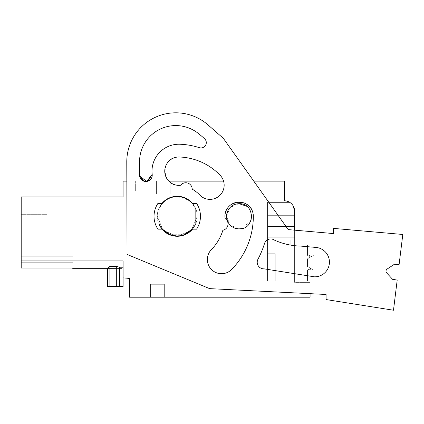 <?xml version="1.0" encoding="UTF-8"?>
<svg xmlns="http://www.w3.org/2000/svg" width="424" height="424" viewBox="0 0 424 424"><rect width="100%" height="100%" fill="white"/><g stroke="black" fill="none" stroke-linecap="round" stroke-linejoin="round"><path stroke-width="0.32" stroke-dasharray="2.12 1.59" d="M116.319 286.56L116.319 266.378L116.319 286.56L116.319 266.378L116.319 286.56L116.319 266.378L116.319 286.56L116.319 266.378L116.319 286.56L116.319 266.378L116.319 286.56L116.319 266.378L116.319 286.56L116.319 266.378L116.319 286.56L116.319 266.378L116.319 286.56L116.319 266.378L116.319 286.56L107.585 286.56L121.794 286.56L107.383 286.56L121.794 286.56L107.383 286.56L121.794 286.56L107.383 286.56L121.794 286.56L107.585 286.56L116.319 286.56L109.88 286.56L116.319 286.56L109.88 286.56L116.319 286.56L109.88 286.56L116.319 286.56L116.319 266.378L119.6 267.215L119.6 286.56L123.082 286.56L107.585 286.56L107.585 268.482L121.794 268.562L72.785 268.662L121.794 268.562L72.785 268.662L72.785 268.032L21.2 268.032L72.785 268.032L21.2 268.032L72.785 268.032L21.2 268.032L72.785 268.032L21.2 268.032L72.785 268.032L21.2 268.032L72.785 268.032L21.2 268.032L72.785 268.032L21.2 268.032L72.785 268.032L21.2 268.032L72.785 268.032L21.2 268.032L72.785 268.032L72.785 262.705L21.2 262.705L72.785 262.705L72.785 256.255L21.2 256.255L72.785 256.255L72.785 262.705L21.2 262.705L72.785 262.705L72.785 268.032L72.785 262.705L21.2 262.705L72.785 262.705L72.785 256.255L21.2 256.255L72.785 256.255L72.785 262.705L21.2 262.705L72.785 262.705L72.785 268.662L72.785 262.705L21.2 262.705L72.785 262.705L72.785 256.255L21.2 256.255L72.785 256.255L72.785 262.705L21.2 262.705L72.785 262.705L72.785 268.662L72.785 262.705L21.2 262.705L72.785 262.705L72.785 256.255L21.2 256.255L72.785 256.255L72.785 262.705L21.2 262.705L72.785 262.705L72.785 268.662L72.785 262.705L21.2 262.705L72.785 262.705L72.785 256.255L21.2 256.255L72.785 256.255L72.785 262.705L21.2 262.705L72.785 262.705L72.785 268.662L72.785 262.705L21.2 262.705L72.785 262.705L72.785 256.255L21.2 256.255L72.785 256.255L72.785 262.705L21.2 262.705L72.785 262.705L72.785 268.662L72.785 262.705L21.2 262.705L72.785 262.705L72.785 256.255L21.2 256.255L72.785 256.255L72.785 262.705L21.2 262.705L72.785 262.705L72.785 268.662L72.785 262.705L21.2 262.705L72.785 262.705L72.785 256.255L21.2 256.255L72.785 256.255L72.785 262.705L21.2 262.705L72.785 262.705L72.785 268.662L72.785 262.705L21.2 262.705L72.785 262.705L72.785 256.255L72.785 262.705L21.2 262.705L21.2 256.255L21.2 262.705L72.785 262.705L72.785 268.662L72.785 262.705L72.785 268.662L72.785 268.032L21.2 268.032L21.2 196.916L123.082 196.916L21.2 196.916L123.082 196.916L21.2 196.916L123.082 196.916L21.2 196.916L123.082 196.916L21.2 196.916L123.082 196.916L21.2 196.916L123.082 196.916L21.2 196.916L123.082 196.916L21.2 196.916L123.082 196.916L21.2 196.916L123.082 196.916L123.082 205.942L123.082 196.916L123.082 205.942L123.082 196.916L123.082 205.942L123.082 196.916L123.082 205.942L123.082 196.916L123.082 205.942L123.082 196.916L123.082 205.942L123.082 196.916L123.082 205.942L123.082 196.916L123.082 205.942L123.082 196.916L123.082 205.942L123.082 196.916L123.082 205.942L123.082 196.916L21.2 196.916L123.082 196.916L21.2 196.916L21.2 205.942L21.2 196.916L21.2 205.942L21.2 196.916L21.2 205.942L21.2 196.916L21.2 205.942L21.2 196.916L21.2 205.942L21.2 196.916L21.2 205.942L21.2 196.916L21.2 205.942L21.2 196.916L21.2 205.942L21.2 196.916L21.2 205.942L21.2 196.916L21.2 205.942L21.2 196.916L123.082 196.916L123.082 181.133L284.287 181.133L284.287 200.801C290.557 201.411 293.996 204.85 294.606 211.115L294.606 282.368L310.082 282.368L310.082 297.203L129.532 297.203L129.532 278.436L123.082 277.874L123.082 260.924L123.082 277.874L123.082 260.924L123.082 267.215L123.082 260.924L123.082 267.215L123.082 260.924L123.082 267.215L123.082 260.924L123.082 267.215L123.082 260.924L123.082 267.215L123.082 260.924L123.082 267.215L123.082 260.924L123.082 267.215L123.082 260.924L123.082 267.215L123.082 260.924L123.082 267.215L119.6 267.215L123.082 267.215L119.6 267.215L119.6 286.56L123.082 286.56L123.082 267.215L119.6 267.215L116.319 266.378L110.086 266.378L107.585 268.482L110.086 266.378L107.585 268.482L110.086 266.378L107.585 268.482L110.086 266.378L107.585 268.482L110.086 266.378L107.585 268.482L110.086 266.378L116.319 266.378L109.88 266.378L107.383 268.482L121.794 268.562L107.585 268.482L107.585 286.56L121.794 286.56L107.383 286.56L109.88 286.56L109.88 266.378L107.383 268.482L121.794 268.662L107.585 268.482L107.585 286.56L110.086 286.56L110.086 266.378L116.319 266.378L119.6 267.215L116.319 266.378L109.88 266.378L107.383 268.482L121.794 268.662L107.585 268.482L107.585 286.56L121.794 286.56L107.383 286.56L109.88 286.56L109.88 266.378L107.383 268.482L121.794 268.662L107.585 268.482L107.585 286.56L110.086 286.56L110.086 266.378L116.319 266.378L119.6 267.215L123.082 267.215L119.6 267.215L116.319 266.378L109.88 266.378L107.383 268.482L121.794 268.562L107.585 268.482L107.585 286.56L121.794 286.56L107.383 286.56L109.88 286.56L109.88 266.378L107.383 268.482L121.794 268.662L107.585 268.482L107.585 286.56L110.086 286.56L110.086 266.378L116.319 266.378L119.6 267.215L123.082 267.215L119.6 267.215L116.319 266.378L109.88 266.378L107.383 268.482L121.794 268.562L107.585 268.482L107.585 286.56L121.794 286.56L107.383 286.56L109.88 286.56L109.88 266.378L107.383 268.482L121.794 268.662L107.585 268.482L107.585 286.56L110.086 286.56L110.086 266.378L116.319 266.378L119.6 267.215L123.082 267.215L119.6 267.215L116.319 266.378L109.88 266.378L107.383 268.482L121.794 268.562L107.585 268.482L107.585 286.56L121.794 286.56L107.383 286.56L109.88 286.56L109.88 266.378L116.319 266.378L119.6 267.215L123.082 267.215L119.6 267.215L116.319 266.378L119.6 267.215L123.082 267.215L119.6 267.215L116.319 266.378L109.88 266.378L116.319 266.378L119.6 267.215L123.082 267.215L119.6 267.215L116.319 266.378L119.6 267.215L123.082 267.215L119.6 267.215L116.319 266.378L109.88 266.378L109.88 286.56L109.88 266.378M72.785 260.924L21.2 260.924L123.082 260.924L21.2 260.924L123.082 260.924L21.2 260.924L123.082 260.924L21.2 260.924L123.082 260.924L21.2 260.924L123.082 260.924L21.2 260.924L123.082 260.924L21.2 260.924L123.082 260.924L21.2 260.924L123.082 260.924L21.2 260.924L123.082 260.924L21.2 260.924L123.082 260.924L123.082 267.215L119.6 267.215L116.319 266.378M239.152 228.854C222.934 229.623 222.929 202.937 239.152 203.706C255.37 202.937 255.37 229.623 239.152 228.854A12.572 12.572 0 0 1 226.575 216.282A12.572 12.572 0 0 1 239.152 203.706C255.37 202.937 255.37 229.628 239.152 228.854L230.412 225.319L226.586 216.706M192.099 229.177L196.551 229.177A23.214 23.214 0 0 0 196.551 203.382A23.214 23.214 0 0 1 196.551 229.177A23.214 23.214 0 0 0 196.551 203.382L192.099 203.382L195.305 208.481L195.305 224.079C189.549 239.634 164.947 239.634 159.191 224.079L159.191 208.481C162.853 200.939 168.874 196.985 177.248 196.614C183.179 196.725 188.129 198.983 192.093 203.382A19.668 19.668 0 0 1 195.305 208.481L195.305 224.079A19.668 19.668 0 0 1 159.191 224.079L159.191 208.481L159.191 224.079L162.392 229.177L157.945 229.177A23.214 23.214 0 0 1 157.945 203.382A23.214 23.214 0 0 0 157.945 229.177L162.397 229.177A19.668 19.668 0 0 1 159.191 224.079L159.191 208.481L162.397 203.382A19.668 19.668 0 0 1 177.248 196.614C183.173 196.725 188.124 198.983 192.099 203.382L195.305 208.481L195.305 224.079L192.104 229.177L196.551 229.177L192.099 229.177A19.668 19.668 0 0 0 195.305 224.079L195.305 208.481A19.668 19.668 0 0 0 192.099 203.382L196.551 203.382L192.099 203.382L188.654 200.255M310.082 293.668L310.082 282.368L294.606 282.368L294.606 230.163L288.23 229.601L333.534 233.571L333.534 228.393L402.8 234.472L399.095 264.634L394.463 264.226L399.095 264.634L402.8 234.472L399.095 264.634L394.463 264.226L387.17 269.023L394.463 264.226M164.353 297.203L150.552 297.203L164.353 297.203L150.552 297.203L164.353 297.203L150.552 297.203L164.353 297.203L150.552 297.203L164.353 297.203L150.552 297.203L164.353 297.203L150.552 297.203L164.353 297.203L150.552 297.203L164.353 297.203L150.552 297.203L164.353 297.203L150.552 297.203L164.353 297.203L150.552 297.203L164.353 297.203L164.353 284.303L150.552 284.303L164.353 284.303L150.552 284.303L164.353 284.303L150.552 284.303L164.353 284.303L150.552 284.303L164.353 284.303L150.552 284.303L164.353 284.303L150.552 284.303L164.353 284.303L150.552 284.303L164.353 284.303L150.552 284.303L164.353 284.303L150.552 284.303L164.353 284.303L150.552 284.303L164.353 284.303L164.353 297.203M21.2 214.661L21.2 253.997L46.995 253.997L21.2 253.997L46.995 253.997L46.995 214.661L46.995 253.997L46.995 214.661L46.995 253.997L21.2 253.997L46.995 253.997L21.2 253.997L46.995 253.997L46.995 214.661L46.995 253.997L46.995 214.661L46.995 253.997L21.2 253.997L46.995 253.997L21.2 253.997L46.995 253.997L46.995 214.661L46.995 253.997L21.2 253.997L46.995 253.997L46.995 214.661L46.995 253.997L46.995 214.661L46.995 253.997L21.2 253.997L46.995 253.997L21.2 253.997L46.995 253.997L46.995 214.661L46.995 253.997L46.995 214.661L46.995 253.997L21.2 253.997L46.995 253.997L46.995 214.661L46.995 253.997L21.2 253.997L21.2 214.661L21.2 253.997L21.2 214.661L21.2 253.997L21.2 214.661L21.2 253.997L21.2 214.661L21.2 253.997L21.2 214.661L21.2 253.997L21.2 214.661L21.2 253.997L21.2 214.661L21.2 253.997L21.2 214.661L21.2 253.997L21.2 214.661L21.2 253.997L21.2 214.661L46.995 214.661L21.2 214.661M123.082 181.133L123.082 190.805L135.335 190.89L123.082 190.805L135.335 190.89L123.082 190.805L135.335 190.89L123.082 190.805L135.335 190.89L123.082 190.805L135.335 190.89L123.082 190.805L135.335 190.89L123.082 190.805L135.335 190.89L123.082 190.805L135.335 190.89L123.082 190.805L135.335 190.89L123.082 190.805L135.335 190.89L123.082 190.805L123.082 181.133M387.17 269.023A2.581 2.581 0 0 0 386.688 272.924L392.608 279.342L386.688 272.924A2.581 2.581 0 0 1 387.17 269.023A2.581 2.581 0 0 0 386.688 272.924L392.608 279.342L397.198 280.068L393.488 310.23L326.077 299.556L326.077 294.473L209.599 288.627L326.077 294.473L326.077 299.556L326.077 294.473L209.599 288.627L127.03 254.411L126.834 181.133L168.832 181.133A14.188 14.188 0 0 0 180.656 185.256A6.45 6.45 0 0 1 192.199 189.178A30.952 30.952 0 0 1 199.683 194.961A14.188 14.188 0 0 0 223.565 181.133L253.764 181.133M156.414 181.133L170.157 181.133L156.414 181.133L170.157 181.133L156.414 181.133L170.157 181.133L156.414 181.133L170.157 181.133L156.414 181.133L170.157 181.133L156.414 181.133L170.157 181.133L156.414 181.133L170.157 181.133L156.414 181.133L170.157 181.133L156.414 181.133L170.157 181.133L156.414 181.133L170.157 181.133L156.414 181.133L156.414 194.028L170.157 194.028L156.414 194.028L170.157 194.028L156.414 194.028L170.157 194.028L156.414 194.028L170.157 194.028L156.414 194.028L170.157 194.028L156.414 194.028L170.157 194.028L156.414 194.028L170.157 194.028L156.414 194.028L170.157 194.028L156.414 194.028L170.157 194.028L156.414 194.028L170.157 194.028L156.414 194.028L156.414 181.133M294.606 211.115L294.606 215.657L267.523 215.657L267.523 237.233L267.523 226.564L294.606 226.564L294.606 211.115L294.606 215.657L267.523 215.657L267.523 237.233L267.523 215.657L267.523 237.233L267.523 215.657L267.523 237.233L267.523 215.657L267.523 237.233L267.523 215.657L267.523 237.233L267.523 215.657L267.523 237.233L294.606 237.233L294.606 226.564L267.523 226.564L267.523 202.412L289.825 202.412L267.523 202.412L267.523 215.657L267.523 202.412L289.825 202.412L267.523 202.412L267.523 215.657L267.523 202.412L289.825 202.412L267.523 202.412L267.523 215.657L267.523 202.412L289.825 202.412L267.523 202.412L267.523 215.657L267.523 202.412L289.825 202.412L267.523 202.412L267.523 215.657L267.523 202.412L289.825 202.412L267.523 202.412L267.523 215.657L267.523 202.412L289.825 202.412L267.523 202.412L267.523 215.657L267.523 202.412L289.825 202.412L267.523 202.412L267.523 215.657L267.523 202.412L289.825 202.412L267.523 202.412L267.523 237.233L294.606 237.233L294.606 226.564L267.523 226.564L267.523 237.233L294.606 237.233L267.523 237.233L294.606 237.233L267.523 237.233L294.606 237.233L294.606 211.115L294.606 215.657L294.606 211.115L294.606 215.657L294.606 211.115L294.606 215.657L294.606 211.115L292.592 204.988A10.319 10.319 0 0 0 289.825 202.412A10.319 10.319 0 0 1 292.592 204.988L294.606 211.115L292.592 204.988A10.319 10.319 0 0 0 289.825 202.412A10.319 10.319 0 0 1 292.592 204.988L294.606 211.115L292.592 204.988A10.319 10.319 0 0 0 289.825 202.412A10.319 10.319 0 0 1 292.592 204.988L294.606 211.115L292.592 204.988A10.319 10.319 0 0 0 289.825 202.412A10.319 10.319 0 0 1 292.592 204.988L294.606 211.115L292.592 204.988A10.319 10.319 0 0 0 289.825 202.412A10.319 10.319 0 0 1 292.592 204.988L294.606 211.115L292.592 204.988A10.319 10.319 0 0 0 289.825 202.412A10.319 10.319 0 0 1 292.592 204.988L294.606 211.115L292.592 204.988A10.319 10.319 0 0 0 289.825 202.412A10.319 10.319 0 0 1 292.592 204.988L294.606 211.115L292.592 204.988A10.319 10.319 0 0 0 289.825 202.412A10.319 10.319 0 0 1 292.592 204.988L294.606 211.115L292.592 204.988A10.319 10.319 0 0 0 289.825 202.412A10.319 10.319 0 0 1 292.592 204.988L294.606 211.115L292.592 204.988L267.523 204.988L292.592 204.988L267.523 204.988L267.523 215.657L294.606 215.657L294.606 281.08L267.523 281.08L275.261 281.08L275.261 253.738L275.261 281.08L275.261 253.738L267.523 253.738L267.523 239.809L267.523 281.08L275.261 281.08L275.261 253.738L267.523 253.738L267.523 281.08L275.261 281.08L275.261 253.738L267.523 253.738L267.523 239.809L267.523 281.08L275.261 281.08L275.261 253.738L267.523 253.738L267.523 281.08L275.261 281.08L275.261 253.738L267.523 253.738L267.523 237.233L294.606 237.233L294.606 281.08L267.523 281.08L275.261 281.08L275.261 253.738L267.523 253.738L267.523 281.08L275.261 281.08L275.261 253.738L267.523 253.738L267.523 239.809L267.523 281.08L275.261 281.08L275.261 253.738L267.523 253.738L267.523 281.08L275.261 281.08L275.261 253.738L267.523 253.738L267.523 239.809L267.523 281.08L275.261 281.08L275.261 253.738L267.523 253.738L267.523 281.08L294.606 281.08L267.523 281.08L267.523 215.657L294.606 215.657L294.606 281.08L267.523 281.08L294.606 281.08L267.523 281.08L267.523 237.233L267.523 281.08L294.606 281.08L267.523 281.08L267.523 237.233L294.606 237.233L294.606 281.08L267.523 281.08L267.523 226.564L294.606 226.564L294.606 215.657L294.606 281.08L267.523 281.08L294.606 281.08L267.523 281.08L267.523 237.233L267.523 281.08L294.606 281.08L267.523 281.08L267.523 237.233L294.606 237.233L294.606 281.08L267.523 281.08L267.523 226.564L267.523 281.08L294.606 281.08L267.523 281.08L267.523 237.233L294.606 237.233L294.606 215.657L294.606 281.08L267.523 281.08L294.606 281.08L294.606 239.809L294.606 281.08L294.606 239.809L294.606 281.08L294.606 239.809L294.606 281.08L294.606 239.809L294.606 281.08L294.606 239.809L294.606 281.08L294.606 239.809L294.606 281.08L294.606 239.809L267.523 239.809L267.523 281.08L267.523 237.233L294.606 237.233L294.606 239.809L267.523 239.809L267.523 281.08L313.951 281.08L307.501 281.08L307.501 269.903L307.501 281.08L313.951 281.08L313.951 270.231L307.501 266.505L307.501 258.767L307.501 266.505L307.501 258.767L313.951 255.047L313.951 239.809L313.951 255.047L313.951 239.809L290.822 239.809L313.951 239.809L313.951 245.226L307.501 245.226L307.501 255.375L307.501 245.226L307.501 255.375L307.501 254.151L307.501 254.845L311.629 256.387L313.951 255.047L313.951 239.809L313.951 255.047L313.951 239.809L267.523 239.809L267.523 281.08L313.951 281.08L275.261 281.08L275.261 253.738L267.523 253.738L267.523 239.809L267.523 281.08L313.951 281.08L307.501 281.08L307.501 269.903L307.501 281.08L313.951 281.08L313.951 270.231L311.629 268.89L307.501 270.433L307.501 271.122L307.501 269.903L307.501 281.08L313.951 281.08L275.261 281.08L275.261 253.738L267.523 253.738L267.523 281.08L313.951 281.08L307.501 281.08L307.501 269.903L307.501 281.08L313.951 281.08L313.951 270.231L313.951 281.08L275.261 281.08L275.261 253.738L267.523 253.738L267.523 239.809L267.523 281.08L313.951 281.08L307.501 281.08L307.501 269.903L307.501 281.08L313.951 281.08L313.951 270.231L313.951 281.08L275.261 281.08L275.261 253.738L267.523 253.738L267.523 281.08L267.523 239.809L267.523 281.08L313.951 281.08L307.501 281.08L307.501 269.903L307.501 281.08L313.951 281.08L313.951 270.231L307.501 266.505L307.501 258.767L313.951 255.047L313.951 239.809L267.523 239.809L267.523 281.08L313.951 281.08L275.261 281.08L275.261 253.738L267.523 253.738L267.523 239.809L267.523 281.08L313.951 281.08L307.501 281.08L307.501 269.903L307.501 281.08L313.951 281.08L313.951 270.231L307.501 266.505L307.501 258.767L307.501 266.505L307.501 258.767L313.951 255.047L313.951 239.809L313.951 245.226L307.501 245.226L307.501 254.845L311.629 256.387L307.501 258.767L313.951 255.047L313.951 239.809L290.822 239.809L290.822 245.226L313.951 245.226L290.822 245.226L313.951 245.226L313.951 255.047L313.951 239.809L313.951 255.047L313.951 239.809L313.951 255.047L313.951 239.809L267.523 239.809L267.523 281.08L267.523 253.738L275.261 253.738L275.261 281.08L275.261 253.738L267.523 253.738L267.523 239.809L294.606 239.809L267.523 239.809L294.606 239.809L267.523 239.809L294.606 239.809L267.523 239.809L294.606 239.809L267.523 239.809L294.606 239.809L267.523 239.809L267.523 202.412L267.523 204.988L292.592 204.988A10.319 10.319 0 0 0 289.825 202.412A10.319 10.319 0 0 1 292.592 204.988L293.185 205.894M294.606 237.233L294.606 239.809L267.523 239.809L294.606 239.809L267.523 239.809L294.606 239.809L267.523 239.809L267.523 237.233L267.523 239.809L294.606 239.809L267.523 239.809L294.606 239.809L267.523 239.809L294.606 239.809L267.523 239.809L294.606 239.809L267.523 239.809L267.523 237.233L294.606 237.233L294.606 239.809L267.523 239.809L294.606 239.809L267.523 239.809L267.523 237.233L294.606 237.233L294.606 239.809L267.523 239.809L294.606 239.809L267.523 239.809L294.606 239.809L267.523 239.809L267.523 237.233L294.606 237.233L294.606 239.809L267.523 239.809L294.606 239.809L267.523 239.809L267.523 237.233L294.606 237.233L294.606 239.809L267.523 239.809L294.606 239.809L267.523 239.809L294.606 239.809L294.606 237.233L294.606 239.809L294.606 237.233L294.606 239.809L294.606 237.233L294.606 239.809L294.606 237.233L267.523 237.233L294.606 237.233M246.779 206.287L249.657 209.382M249.709 209.456L251.681 215.201M251.724 216.553L251.236 219.743M250.648 221.37L241.256 228.679M226.58 215.964L230.375 207.283L239.152 203.706M184.101 234.716L170.395 234.716M162.397 229.177L157.945 229.177A23.214 23.214 0 0 1 157.945 203.382L162.397 203.382L157.945 203.382L162.397 203.382L159.191 208.481C162.853 200.939 168.874 196.985 177.248 196.614L188.182 199.932M150.552 297.203L150.552 284.303L150.552 297.203M119.6 267.215L119.6 286.56L123.082 286.56L119.6 286.56L119.6 267.215L119.6 286.56L123.082 286.56L119.6 286.56L119.6 267.215L119.6 286.56L123.082 286.56L119.6 286.56L119.6 267.215L119.6 286.56L123.082 286.56L119.6 286.56L119.6 267.215L119.6 286.56L123.082 286.56L119.6 286.56L119.6 267.215L119.6 286.56L123.082 286.56L119.6 286.56L119.6 267.215L119.6 286.56L123.082 286.56L119.6 286.56L119.6 267.215L119.6 286.56L119.6 267.215L119.6 286.56L123.082 286.56L123.082 267.215M119.6 286.56L123.082 286.56L123.082 277.874M21.2 256.255L72.785 256.255L72.785 262.705L72.785 256.255L21.2 256.255M21.2 262.705L72.785 262.705L21.2 262.705M135.335 181.133L135.335 190.89L135.335 181.133M170.157 181.133L170.157 194.028L170.157 181.133M267.523 204.988L292.592 204.988L267.523 204.988M267.523 215.657L294.606 215.657L267.523 215.657M289.825 202.412L267.523 202.412L289.825 202.412M267.523 226.564L294.606 226.564L267.523 226.564M107.383 286.56L121.794 286.56L121.794 268.562L121.794 286.56L121.794 268.562L121.794 286.56L121.794 268.562L121.794 286.56L121.794 268.562L121.794 286.56L121.794 268.562L121.794 286.56L121.794 268.562L121.794 286.56L121.794 268.562L121.794 286.56L121.794 268.562L121.794 286.56L121.794 268.562L121.794 286.56L121.794 268.562L121.794 286.56L109.88 286.56M110.086 286.56L110.086 266.378L110.086 286.56M310.734 256.902L313.951 255.047L310.734 256.902L307.501 255.375L307.501 245.226L307.501 255.375L307.501 254.151L307.501 254.845L311.629 256.387L313.951 255.047L313.951 245.226L307.501 245.226L307.501 255.375L307.501 245.226L307.501 255.375L307.501 254.151L307.501 254.845L311.629 256.387L307.501 258.767L307.501 266.505L307.501 258.767L313.951 255.047L307.501 258.767L313.951 255.047L313.951 245.226L307.501 245.226L307.501 254.845L311.629 256.387L313.951 255.047L313.951 245.226L290.822 245.226L313.951 245.226L307.501 245.226L307.501 255.375L307.501 245.226L307.501 255.375L307.501 254.151L307.501 254.845L311.629 256.387L307.501 258.767L307.501 266.505L307.501 258.767L313.951 255.047L313.951 239.809L267.523 239.809L313.951 239.809L313.951 245.226L307.501 245.226L307.501 254.845L311.629 256.387L313.951 255.047L310.734 256.902L307.501 255.375L307.501 245.226L307.501 255.375L307.501 254.151L307.501 254.845L311.629 256.387L307.501 258.767L313.951 255.047L313.951 245.226L290.822 245.226L313.951 245.226L307.501 245.226L307.501 255.375L310.734 256.902L307.501 258.767L307.501 266.505L307.501 258.767L313.951 255.047L313.951 245.226L307.501 245.226L307.501 254.845L311.629 256.387L313.951 255.047L313.951 239.809L290.822 239.809L290.822 245.226L313.951 245.226L290.822 245.226L313.951 245.226L313.951 255.047L307.501 258.767L313.951 255.047L313.951 245.226L307.501 245.226L307.501 255.375L310.734 256.902L307.501 258.767L307.501 266.505L307.501 258.767L313.951 255.047L313.951 239.809L313.951 245.226L307.501 245.226L307.501 254.845L311.629 256.387L307.501 258.767L313.951 255.047L310.734 256.902L307.501 255.375L310.734 256.902L307.501 258.767L307.501 266.505L307.501 258.767L313.951 255.047L313.951 245.226L290.822 245.226L313.951 245.226L290.822 245.226L313.951 245.226L313.951 255.047L307.501 258.767L313.951 255.047L313.951 239.809L267.523 239.809L313.951 239.809L313.951 255.047L307.501 258.767L307.501 266.505L307.501 258.767L313.951 255.047L313.951 245.226L290.822 245.226L313.951 245.226L313.951 255.047L307.501 258.767L313.951 255.047L313.951 239.809L290.822 239.809L313.951 239.809L313.951 245.226L290.822 245.226L313.951 245.226L313.951 255.047L310.734 256.902L307.501 255.375L310.734 256.902L307.501 258.767L307.501 266.505L307.501 258.767L313.951 255.047L307.501 258.767L313.951 255.047L313.951 239.809L267.523 239.809L313.951 239.809L313.951 255.047L307.501 258.767L307.501 266.505L307.501 258.767L313.951 255.047L313.951 245.226L290.822 245.226L290.822 239.809L290.822 245.226L290.822 239.809L313.951 239.809L290.822 239.809L290.822 245.226L290.822 239.809L313.951 239.809L313.951 255.047L307.501 258.767L313.951 255.047L313.951 239.809L267.523 239.809L313.951 239.809L313.951 245.226L290.822 245.226L290.822 239.809L313.951 239.809L290.822 239.809L290.822 245.226L290.822 239.809L313.951 239.809L313.951 255.047L310.734 256.902L307.501 255.375L310.734 256.902L307.501 258.767L307.501 266.505L307.501 258.767L307.501 266.505L307.501 258.767L307.501 266.505L307.501 258.767L307.501 266.505L307.501 258.767L307.501 266.505L307.501 258.767L307.501 266.505L307.501 258.767L307.501 266.505L307.501 258.767L313.951 255.047L313.951 239.809L267.523 239.809L313.951 239.809L313.951 245.226L313.951 239.809L290.822 239.809L290.822 245.226L290.822 239.809L313.951 239.809L267.523 239.809L313.951 239.809L313.951 245.226L313.951 239.809L290.822 239.809L290.822 245.226L290.822 239.809L313.951 239.809L267.523 239.809L313.951 239.809L313.951 245.226L313.951 239.809L290.822 239.809L290.822 245.226L290.822 239.809L313.951 239.809L267.523 239.809L267.523 281.08L313.951 281.08L275.261 281.08L275.261 253.738L267.523 253.738L275.261 253.738L267.523 253.738L267.523 281.08L313.951 281.08L307.501 281.08L307.501 269.903L307.501 281.08L313.951 281.08L313.951 270.231L313.951 281.08L275.261 281.08L313.951 281.08L307.501 281.08L307.501 269.903L307.501 281.08L313.951 281.08L313.951 270.231L307.501 266.505L307.501 258.767L310.734 256.902M275.261 271.122L307.501 271.122L307.501 269.903L307.501 281.08L307.501 270.433L307.501 271.122L275.261 271.122L275.261 254.151L307.501 254.151L275.261 254.151L275.261 271.122L275.261 254.151L275.261 271.122L307.501 271.122L275.261 271.122L275.261 254.151L307.501 254.151L275.261 254.151L275.261 271.122L275.261 254.151L275.261 271.122L307.501 271.122L275.261 271.122L275.261 254.151L307.501 254.151L275.261 254.151L275.261 271.122L275.261 254.151L275.261 271.122L307.501 271.122L275.261 271.122L275.261 254.151L307.501 254.151L275.261 254.151L275.261 271.122L275.261 254.151L275.261 271.122L307.501 271.122L275.261 271.122L275.261 254.151L307.501 254.151L275.261 254.151L275.261 271.122M311.629 268.89L307.501 266.505L307.501 258.767L307.501 266.505L311.629 268.89L307.501 270.433L307.501 281.08L313.951 281.08L313.951 270.231L311.629 268.89L307.501 270.433L311.629 268.89L307.501 266.505L310.734 268.376L307.501 269.903L310.734 268.376L307.501 266.505L313.951 270.231L313.951 281.08L275.261 281.08L313.951 281.08L307.501 281.08L313.951 281.08L313.951 270.231L313.951 281.08L313.951 270.231L310.734 268.376L307.501 269.903L310.734 268.376L307.501 266.505L313.951 270.231L307.501 266.505L313.951 270.231L313.951 281.08L313.951 270.231L307.501 266.505L313.951 270.231L313.951 281.08L313.951 270.231L311.629 268.89L307.501 270.433L311.629 268.89L307.501 266.505L313.951 270.231L313.951 281.08L313.951 270.231L310.734 268.376L307.501 269.903L310.734 268.376L307.501 266.505L313.951 270.231L307.501 266.505L313.951 270.231L313.951 281.08L313.951 270.231L307.501 266.505L313.951 270.231L313.951 281.08L313.951 270.231L311.629 268.89L307.501 270.433L311.629 268.89L307.501 266.505L313.951 270.231L313.951 281.08L313.951 270.231L310.734 268.376L307.501 269.903L310.734 268.376L307.501 266.505L313.951 270.231L307.501 266.505L313.951 270.231L313.951 281.08L313.951 270.231L307.501 266.505L313.951 270.231L313.951 281.08L313.951 270.231L311.629 268.89L307.501 270.433L311.629 268.89L307.501 266.505L313.951 270.231L313.951 281.08L313.951 270.231L310.734 268.376L307.501 269.903L310.734 268.376L307.501 266.505L313.951 270.231L307.501 266.505L313.951 270.231L313.951 281.08L313.951 270.231L310.734 268.376L313.951 270.231L313.951 281.08L313.951 270.231L307.501 266.505L311.629 268.89M290.822 239.809L290.822 245.226L290.822 239.809L313.951 239.809L313.951 245.226L313.951 239.809L290.822 239.809L290.822 245.226L290.822 239.809M313.951 270.231L313.951 281.08L313.951 270.231M313.951 239.809L267.523 239.809L313.951 239.809M126.781 161.957A49.009 49.009 0 0 1 208.11 124.985A49.009 49.009 0 0 0 126.781 161.957L127.03 254.411L209.599 288.627L127.03 254.411L126.781 161.957A49.009 49.009 0 0 1 208.11 124.985L223.342 138.346L288.23 229.601L333.534 233.571L333.534 228.393L402.8 234.472L333.534 228.393L333.534 233.571M161.973 229.177A19.992 19.992 0 0 1 177.423 196.291A19.992 19.992 0 0 1 197.234 216.457A19.992 19.992 0 0 1 177.073 236.269A19.992 19.992 0 0 1 157.256 216.102A19.992 19.992 0 0 1 177.423 196.291A19.992 19.992 0 0 1 197.234 216.457L191.251 230.534L177.073 236.269L162.991 230.285L157.256 216.102A19.992 19.992 0 0 1 161.973 203.382M177.216 157.092C158.947 158.449 162.599 188.336 180.656 185.256A6.45 6.45 0 0 1 192.199 189.178A6.45 6.45 0 0 0 180.656 185.256C162.599 188.336 158.947 158.449 177.216 157.092A14.188 14.188 0 0 1 179.469 156.997A59.323 59.323 0 0 1 220.252 175.414A14.188 14.188 0 0 1 219.743 195.475A14.188 14.188 0 0 1 199.683 194.961A30.952 30.952 0 0 0 192.199 189.178A30.952 30.952 0 0 1 199.683 194.961A14.188 14.188 0 0 0 219.743 195.475A14.188 14.188 0 0 0 220.252 175.414A59.323 59.323 0 0 0 179.469 156.997L177.216 157.092L179.469 156.997M222.876 230.243A47.716 47.716 0 0 1 211.099 249.911A14.188 14.188 0 0 0 211.767 269.818A14.188 14.188 0 0 0 231.679 269.436A14.188 14.188 0 0 1 211.767 269.818A14.188 14.188 0 0 1 211.099 249.911A47.716 47.716 0 0 0 222.876 230.243A47.716 47.716 0 0 1 211.099 249.911A14.188 14.188 0 0 0 211.767 269.818A14.188 14.188 0 0 0 231.679 269.436A76.082 76.082 0 0 0 253.329 216.282A76.082 76.082 0 0 1 231.679 269.436A76.082 76.082 0 0 0 253.329 216.282A14.188 14.188 0 0 0 253.144 214.009L253.329 216.282L253.144 214.009A14.188 14.188 0 0 0 236.868 202.28A14.188 14.188 0 0 0 225.139 218.556A6.45 6.45 0 0 1 222.876 230.243A6.45 6.45 0 0 0 225.139 218.556C221.349 200.632 251.072 195.803 253.144 214.009C251.072 195.803 221.349 200.632 225.139 218.556A6.45 6.45 0 0 1 222.876 230.243M139.623 175.934C140.222 184.08 153.546 182.468 152.184 174.412A26.935 26.935 0 0 1 179.946 144.25A26.935 26.935 0 0 0 152.19 174.412A26.935 26.935 0 0 1 179.946 144.25A26.935 26.935 0 0 0 152.19 174.412A6.323 6.323 0 0 1 146.662 181.456A6.323 6.323 0 0 1 139.623 175.934C140.222 184.08 153.546 182.468 152.184 174.412A6.323 6.323 0 0 1 146.662 181.456A6.323 6.323 0 0 1 139.581 175.192L139.544 161.92A36.236 36.236 0 0 1 198.257 133.39A114.422 114.422 0 0 1 204.554 138.717A5.295 5.295 0 0 1 199.375 147.679A72.117 72.117 0 0 0 179.946 144.245A72.117 72.117 0 0 1 199.375 147.679A5.295 5.295 0 0 0 204.554 138.717A5.295 5.295 0 0 1 199.375 147.679A72.117 72.117 0 0 0 179.946 144.245A72.117 72.117 0 0 1 199.375 147.679A5.295 5.295 0 0 0 204.554 138.717A5.295 5.295 0 0 1 199.375 147.679A72.117 72.117 0 0 0 179.946 144.245A72.117 72.117 0 0 1 199.375 147.679A5.295 5.295 0 0 0 204.554 138.717A5.295 5.295 0 0 1 199.375 147.679A72.117 72.117 0 0 0 179.946 144.245A26.935 26.935 0 0 0 152.19 174.412A26.935 26.935 0 0 1 179.946 144.25A26.935 26.935 0 0 0 152.19 174.412A6.323 6.323 0 0 1 146.662 181.456A6.323 6.323 0 0 1 139.623 175.934L139.544 161.92A36.236 36.236 0 0 1 198.257 133.39A114.422 114.422 0 0 1 204.554 138.717A114.422 114.422 0 0 0 198.257 133.39A114.422 114.422 0 0 1 204.554 138.717A114.422 114.422 0 0 0 198.257 133.39A114.422 114.422 0 0 1 204.554 138.717A114.422 114.422 0 0 0 198.257 133.39A36.236 36.236 0 0 0 139.549 161.92L139.581 175.192A6.323 6.323 0 0 0 139.623 175.934L139.544 161.92A36.236 36.236 0 0 1 198.257 133.39A36.236 36.236 0 0 0 139.549 161.92L139.581 175.192L139.549 161.92A36.236 36.236 0 0 1 198.257 133.39A36.236 36.236 0 0 0 139.549 161.92L139.581 175.192A6.323 6.323 0 0 0 139.623 175.934L139.581 175.192M264.507 243.556A6.588 6.588 0 0 1 272.399 239.141A67.209 67.209 0 0 0 300.589 246.084A67.209 67.209 0 0 1 272.399 239.141A6.588 6.588 0 0 0 264.507 243.556A90.164 90.164 0 0 1 257.978 259.17A6.588 6.588 0 0 0 264.104 268.843A6.588 6.588 0 0 1 257.983 259.175A90.164 90.164 0 0 0 264.502 243.556A6.588 6.588 0 0 1 272.399 239.141A67.209 67.209 0 0 0 300.589 246.084A67.209 67.209 0 0 1 272.399 239.141A6.588 6.588 0 0 0 264.507 243.556A90.164 90.164 0 0 1 257.978 259.17A6.588 6.588 0 0 0 264.104 268.843A6.588 6.588 0 0 1 257.983 259.175A90.164 90.164 0 0 0 264.502 243.556A6.588 6.588 0 0 1 272.399 239.141A67.209 67.209 0 0 0 300.589 246.084A67.209 67.209 0 0 1 272.399 239.141A6.588 6.588 0 0 0 264.507 243.556A90.164 90.164 0 0 1 257.978 259.17A6.588 6.588 0 0 0 264.104 268.843A6.588 6.588 0 0 1 257.983 259.175A90.164 90.164 0 0 0 264.502 243.556A6.588 6.588 0 0 1 272.399 239.141A67.209 67.209 0 0 0 300.589 246.084L315.997 247.436A14.718 14.718 0 0 1 329.406 262.901A14.718 14.718 0 0 1 314.391 276.814L264.104 268.843A6.588 6.588 0 0 1 257.983 259.175A90.164 90.164 0 0 0 264.502 243.556M326.077 299.556L393.488 310.23L397.198 280.068L392.608 279.342L397.198 280.068L393.488 310.23L326.077 299.556M223.342 138.346L288.23 229.601L223.342 138.346L208.11 124.985L223.342 138.346M148.029 181.133L143.784 181.133M315.997 247.436L300.589 246.084L315.997 247.436A14.718 14.718 0 0 1 329.406 262.901A14.718 14.718 0 0 1 314.391 276.814L264.104 268.843L314.391 276.814A14.718 14.718 0 0 0 329.406 262.901A14.718 14.718 0 0 0 315.997 247.436A14.718 14.718 0 0 1 329.406 262.901A14.718 14.718 0 0 1 314.391 276.814A14.718 14.718 0 0 0 329.406 262.901A14.718 14.718 0 0 0 315.997 247.436L300.589 246.084L315.997 247.436A14.718 14.718 0 0 1 329.406 262.901A14.718 14.718 0 0 1 314.391 276.814A14.718 14.718 0 0 0 329.406 262.901A14.718 14.718 0 0 0 315.997 247.436L300.589 246.084L315.997 247.436M192.523 203.382A19.992 19.992 0 0 1 192.523 229.177M157.256 216.102A19.992 19.992 0 0 1 177.423 196.291A19.992 19.992 0 0 1 197.234 216.457L191.251 230.534L177.073 236.269L162.991 230.285L157.256 216.102M123.082 205.942L21.2 205.942L123.082 205.942"/><path stroke-width="0.64" d="M72.785 260.924L21.2 260.924L123.082 260.924L123.082 277.874L129.532 278.436L129.532 297.203L310.082 297.203L310.082 293.668M387.17 269.023L394.463 264.226L387.17 269.023A2.581 2.581 0 0 0 386.688 272.924L392.608 279.342L397.198 280.068L393.488 310.23L326.077 299.556L326.077 294.473L209.599 288.627L127.03 254.411L126.781 161.957L126.834 181.133L123.082 181.133L123.082 196.916L21.2 196.916L21.2 268.032L72.785 268.032L72.785 268.662L107.383 268.662L107.383 286.56L109.88 286.56L109.88 266.378L107.383 268.482L107.383 286.56M143.778 181.133L139.623 175.934A6.323 6.323 0 0 1 139.581 175.192L139.544 161.92A36.236 36.236 0 0 1 198.257 133.39A114.422 114.422 0 0 1 204.554 138.717A5.295 5.295 0 0 1 199.375 147.679A72.117 72.117 0 0 0 179.946 144.245A26.935 26.935 0 0 0 152.19 174.412L148.029 181.133M177.216 157.092A14.188 14.188 0 0 0 168.832 181.133L223.565 181.133A14.188 14.188 0 0 0 220.252 175.414A14.188 14.188 0 0 1 219.743 195.475A14.188 14.188 0 0 1 199.683 194.961A30.952 30.952 0 0 0 192.199 189.178A6.45 6.45 0 0 0 180.656 185.256A14.188 14.188 0 0 1 164.857 172.897A14.188 14.188 0 0 1 179.469 156.997A59.323 59.323 0 0 1 220.252 175.414A59.323 59.323 0 0 0 179.469 156.997M253.764 181.133L284.287 181.133L284.287 200.801A10.319 10.319 0 0 1 294.606 211.115L293.185 205.894M294.606 211.115L294.606 230.163L333.534 233.571L333.534 228.393L402.8 234.472L399.095 264.634L394.463 264.226M241.256 228.679L239.152 228.854A12.572 12.572 0 0 1 226.575 216.282A12.572 12.572 0 0 1 239.152 203.706L246.779 206.287M251.681 215.201L251.724 216.553M251.236 219.743L250.648 221.37M226.586 216.706L226.58 215.964M170.395 234.716L162.392 229.177A19.668 19.668 0 0 0 192.099 229.177L184.101 234.716M188.182 199.932L188.654 200.255M109.88 286.56L123.082 286.56L123.082 277.874M116.319 286.56L116.319 266.378L109.88 266.378M116.319 266.378L119.6 267.215L123.082 267.215M239.152 203.706C255.37 202.937 255.37 229.628 239.152 228.854M162.397 229.177L157.945 229.177A23.214 23.214 0 0 1 157.945 203.382L162.397 203.382A19.668 19.668 0 0 1 177.248 196.614C183.173 196.725 188.124 198.983 192.099 203.382L196.551 203.382A23.214 23.214 0 0 1 196.551 229.177L192.099 229.177M119.6 286.56L119.6 267.215M126.781 161.957A49.009 49.009 0 0 1 208.11 124.985L223.342 138.346L288.23 229.601L333.534 233.571M161.973 203.382A19.992 19.992 0 0 1 192.523 203.382M192.523 229.177A19.992 19.992 0 0 1 161.973 229.177M222.876 230.243A47.716 47.716 0 0 1 211.099 249.911A14.188 14.188 0 0 0 211.767 269.818A14.188 14.188 0 0 0 231.679 269.436A76.082 76.082 0 0 0 253.329 216.282A14.188 14.188 0 0 0 236.868 202.28A14.188 14.188 0 0 0 225.139 218.556A6.45 6.45 0 0 1 222.876 230.243M146.693 181.451L152.184 174.412A6.323 6.323 0 0 1 146.662 181.456A6.323 6.323 0 0 1 139.623 175.934L139.581 175.192M264.507 243.556A6.588 6.588 0 0 1 272.399 239.141A67.209 67.209 0 0 0 300.589 246.084L315.997 247.436A14.718 14.718 0 0 1 329.406 262.901A14.718 14.718 0 0 1 314.391 276.814L264.104 268.843A6.588 6.588 0 0 1 257.983 259.175A90.164 90.164 0 0 0 264.502 243.556M146.63 181.456L139.623 175.934"/></g></svg>
